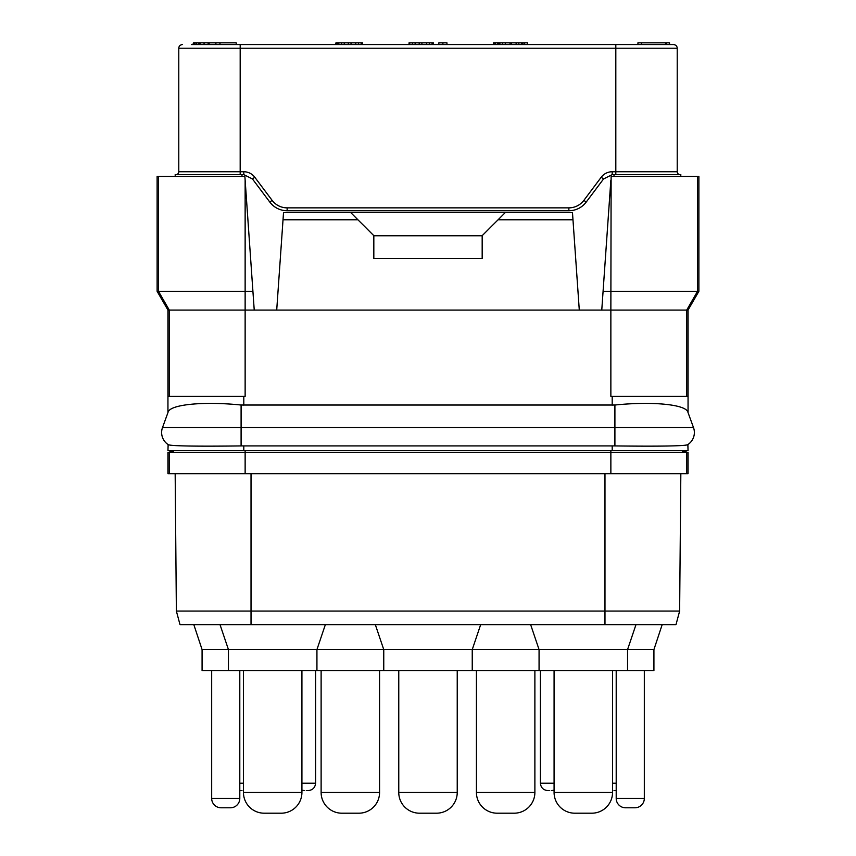 <?xml version="1.0" encoding="UTF-8"?>
<svg xmlns="http://www.w3.org/2000/svg" width="856" height="856" viewBox="0 0 856 856"><rect width="100%" height="100%" fill="white"/><g stroke="black" fill="none" stroke-linecap="round" stroke-linejoin="round"><path stroke-width="1.28" d="M610.863 450.577L610.863 452.375L167.947 452.375L167.947 473.689L688.053 473.689L688.053 452.375L686.705 452.375L686.705 473.689M176.368 611.077L251.022 611.077L251.022 624.666L180.017 624.666L176.368 611.077L175.17 473.689M251.022 473.689L251.022 611.077L679.632 611.077L680.83 473.689M251.022 624.666L675.983 624.666L679.632 611.077M614.009 790.58L615.956 790.58L614.009 790.58M241.991 790.58L240.044 790.58L241.991 790.58M530.645 624.666L539.066 649.586L539.066 670.537L228.445 670.537L228.445 649.586L220.024 624.666M635.976 624.666L627.555 649.586L383.755 649.586L383.755 670.537M662.17 624.666L653.92 649.586L627.555 649.586L627.555 670.537L539.066 670.537M554.078 670.537L554.078 792.453A20.747 20.747 -90 0 0 574.825 813.2L591.796 813.2A20.747 20.747 90 0 0 612.543 792.453L554.078 792.453M612.543 670.537L612.543 792.453M375.335 624.666L383.755 649.586L202.08 649.586L202.08 670.537L228.445 670.537M480.665 624.666L472.245 649.586L472.245 670.537M398.768 670.537L398.768 792.453A20.747 20.747 -90 0 0 419.515 813.2L436.485 813.2A20.747 20.747 90 0 0 457.232 792.453L398.768 792.453M457.232 670.537L457.232 792.453M325.355 624.666L316.934 649.586L316.934 670.537M243.457 670.537L243.457 792.453A20.747 20.747 -90 0 0 264.204 813.2L281.175 813.2A20.747 20.747 90 0 0 301.922 792.453L243.457 792.453M301.922 670.537L301.922 792.453M476.428 670.537L476.428 792.453A20.747 20.747 -90 0 0 497.165 813.2L514.146 813.2A20.747 20.747 90 0 0 534.882 792.453L476.428 792.453M534.882 670.537L534.882 792.453M321.118 670.537L321.118 792.453A20.747 20.747 -90 0 0 341.854 813.2L358.835 813.2A20.747 20.747 90 0 0 379.572 792.453L321.118 792.453M379.572 670.537L379.572 792.453M436.485 813.2L419.515 813.2M193.831 624.666L202.08 649.586M239.798 670.537L239.798 798.413A9.363 9.363 0 0 1 230.435 807.786L221.041 807.786A9.363 9.363 0 0 1 211.678 798.413L211.678 670.537M627.555 670.537L653.92 670.537L653.92 649.586M644.322 670.537L644.322 798.413A9.363 9.363 0 0 1 634.959 807.786L625.565 807.786A9.363 9.363 0 0 1 616.202 798.413L616.202 670.537M306.277 790.58L308.235 790.58L306.277 790.58M549.723 790.58L547.765 790.58L549.723 790.58M610.863 473.689L610.863 452.375L686.705 452.375M683.291 450.577L687.325 452.375M172.709 450.577L168.675 452.375M252.916 291.308L245.137 180.113L245.137 310.075L254.232 310.075L252.916 291.308L157.119 291.308L167.947 310.075L167.947 412.603L162.501 427.572A14.445 14.445 0 0 0 168.14 444.585L167.947 450.577L688.053 450.577L687.86 444.585C685.998 446.254 652.507 446.372 614.908 445.923L612.201 445.912L612.201 450.577M693.499 427.572A14.445 14.445 0 0 1 687.86 444.585A14.445 14.445 0 0 0 693.499 427.572A14.445 14.445 0 0 1 687.86 444.585A14.445 14.445 0 0 0 693.499 427.572L687.86 412.068L693.499 427.572L614.908 427.572L614.908 445.923M167.947 412.603L162.501 427.572A14.445 14.445 0 0 0 168.14 444.585C170.002 446.254 203.493 446.372 241.092 445.923L612.201 445.912M254.232 310.075L601.768 310.075L603.084 291.308L698.881 291.308L688.053 310.075L610.863 310.075L610.863 396.392L688.053 396.392L688.053 412.603M688.053 310.075L688.053 396.392M168.14 412.068C170.312 404.428 203.781 401.164 241.092 405.027L614.908 405.027C652.218 401.164 685.688 404.428 687.86 412.068M167.947 396.392L245.137 396.392L245.137 310.075L167.947 310.075M686.705 396.392L686.705 310.075L697.544 291.308L697.544 176.432L611.12 176.432L610.863 310.075L601.768 310.075M603.084 291.308L610.863 180.113M276.713 310.075L283.529 212.556L572.471 212.556L579.287 310.075M175.255 176.432L175.17 174.635L243.799 174.635L252.466 178.968L254.778 177.235L272.112 200.347A18.779 18.779 0 0 0 287.135 207.858L568.865 207.858A18.779 18.779 0 0 0 583.888 200.347L601.222 177.235A13.728 13.728 0 0 1 612.201 171.746L677.214 171.746L677.214 48.214A3.617 3.617 0 0 0 673.608 44.608A3.617 3.617 0 0 1 677.214 48.214L615.817 48.214L615.817 44.608L673.608 44.608M614.009 176.432L614.009 174.635L612.201 174.635L603.534 178.968L586.2 202.08C581.791 207.719 576.013 210.608 568.865 210.747L287.135 210.747C279.987 210.608 274.209 207.719 269.8 202.08L252.466 178.968M697.544 176.432L698.881 176.432L698.881 291.308M680.745 176.432L680.83 174.635L614.009 174.635M680.103 174.635A2.889 2.889 0 0 1 677.214 171.746A2.889 2.889 0 0 0 680.103 174.635M568.865 207.858L568.865 210.747A21.668 21.668 0 0 0 570.192 210.704M571.487 210.587A21.668 21.668 0 0 0 573.969 210.137M574.301 210.052A21.668 21.668 0 0 0 582.38 206.018M582.636 205.804A21.668 21.668 0 0 0 584.488 204.092M585.365 203.118A21.668 21.668 0 0 0 586.2 202.08L583.888 200.347M272.112 200.347L269.8 202.08A21.668 21.668 0 0 0 270.635 203.118M271.512 204.092A21.668 21.668 0 0 0 273.364 205.804M273.62 206.018A21.668 21.668 0 0 0 281.699 210.052M282.031 210.137A21.668 21.668 0 0 0 284.513 210.587M285.808 210.704A21.668 21.668 0 0 0 287.135 210.747L287.135 207.858M191.423 44.608L615.817 44.608M666.375 44.608L669.542 44.608L669.542 42.8L666.375 42.8L666.375 44.608M182.392 44.608A3.617 3.617 0 0 0 178.786 48.214L615.817 48.214L615.817 174.635M175.897 174.635A2.889 2.889 0 0 0 178.786 171.746A2.889 2.889 0 0 1 175.897 174.635A2.889 2.889 0 0 0 178.786 171.746L178.786 48.214M204.07 44.608L204.07 42.8L236.213 42.8L236.213 44.608M208.126 44.608L208.126 42.8M200.004 44.608L200.004 42.8L204.07 42.8M522.898 44.608L522.898 42.8L527.628 42.8L527.628 44.608M522.224 44.608L522.224 42.8L522.898 42.8M521.55 44.608L521.55 42.8L522.224 42.8M518.832 44.608L518.832 42.8L521.55 42.8M516.125 44.608L516.125 42.8L518.832 42.8M511.385 44.608L511.385 42.8L516.125 42.8M510.037 44.608L510.037 42.8L511.385 42.8M505.297 44.608L505.297 42.8L510.037 42.8M502.579 44.608L502.579 42.8L505.297 42.8M499.872 44.608L499.872 42.8L502.579 42.8M499.198 44.608L499.198 42.8L499.872 42.8M498.524 44.608L498.524 42.8L499.198 42.8M362.537 44.608L362.537 42.8L361.863 42.8L361.863 44.608M361.179 44.608L361.179 42.8L361.863 42.8M358.471 44.608L358.471 42.8L361.179 42.8M355.764 44.608L355.764 42.8L358.471 42.8M351.024 44.608L351.024 42.8L355.764 42.8M348.317 44.608L348.317 42.8L351.024 42.8M344.251 44.608L344.251 42.8L348.317 42.8M341.544 44.608L341.544 42.8L344.251 42.8M338.837 44.608L338.837 42.8L341.544 42.8M338.152 44.608L338.152 42.8L338.837 42.8M641.551 44.608L641.551 42.8L666.375 42.8M665.925 44.608L665.925 42.8M493.463 44.608L493.463 42.8L498.524 42.8M497.529 44.608L497.529 42.8M495.496 44.608L495.496 42.8M494.822 44.608L494.822 42.8M219.96 44.608L219.96 42.8M215.894 44.608L215.894 42.8M209.121 44.608L209.121 42.8M637.934 44.608L637.934 42.8L641.551 42.8M524.461 44.608L524.461 42.8M438.839 44.608L438.839 42.8L446.96 42.8L446.96 44.608M442.894 44.608L442.894 42.8M433.414 44.608L433.414 42.8L432.74 42.8L432.74 44.608M432.066 44.608L432.066 42.8L432.74 42.8M429.359 44.608L429.359 42.8L432.066 42.8M426.641 44.608L426.641 42.8L429.359 42.8M421.901 44.608L421.901 42.8L426.641 42.8M419.194 44.608L419.194 42.8L421.901 42.8M415.128 44.608L415.128 42.8L419.194 42.8M412.421 44.608L412.421 42.8L415.128 42.8M409.714 44.608L409.714 42.8L412.421 42.8M409.04 44.608L409.04 42.8L409.714 42.8M337.029 44.608L337.029 42.8L338.152 42.8M335.969 44.608L335.969 42.8L337.029 42.8M335.445 44.608L335.969 42.8M208.736 44.608L208.736 42.8M199.78 44.608L200.004 42.8M198.72 44.608L198.72 42.8L199.78 42.8M198.196 44.608L198.72 42.8M196.623 44.608L196.623 42.8L198.196 42.8M195.04 44.608L195.04 42.8L196.623 42.8M193.98 44.608L193.98 42.8L195.04 42.8M193.456 44.608L193.98 42.8M192.932 44.608L193.456 42.8M245.137 180.113L244.88 176.432L157.119 176.432L157.119 291.308M505.297 212.556L498.074 219.778L572.974 219.778M498.074 219.778L482.174 235.668L482.174 258.48L373.826 258.48L373.826 235.668L357.926 219.778L283.026 219.778M482.174 235.764L373.826 235.764M350.703 212.556L357.926 219.778M604.978 624.666L604.978 473.689M239.798 798.413L211.678 798.413M644.322 798.413L616.202 798.413M243.457 783.219L239.798 783.219M315.596 670.537L315.596 783.219L301.922 783.219M616.202 783.219L612.543 783.219M554.078 783.219L540.404 783.219L540.404 670.537M245.137 450.577L245.137 473.689M169.295 452.375L169.295 473.689M174.057 450.577A5.414 5.414 -90 0 1 170.012 452.375M681.943 450.577A5.414 5.414 -90 0 0 685.988 452.375M168.14 444.585A14.445 14.445 0 0 1 162.501 427.572L614.908 427.572L614.908 405.027M241.092 405.027L241.092 445.923M243.799 445.912L243.799 450.577M612.201 396.392L612.201 405.156M243.799 396.392L243.799 405.156M241.991 176.432L241.991 174.635M612.201 174.635L612.201 171.746M603.534 178.968L601.222 177.235M243.799 174.635L243.799 171.746A13.728 13.728 0 0 1 254.778 177.235M178.786 171.746L243.799 171.746M240.183 174.635L240.183 44.608M169.295 396.392L169.295 310.075L158.456 291.308L158.456 176.432M315.596 783.219C315.126 787.659 312.675 790.12 308.235 790.58M301.922 790.174L304.329 790.58L301.922 790.174M554.078 790.174L551.671 790.58L554.078 790.174M540.404 783.219C540.874 787.659 543.325 790.12 547.765 790.58"/></g></svg>

